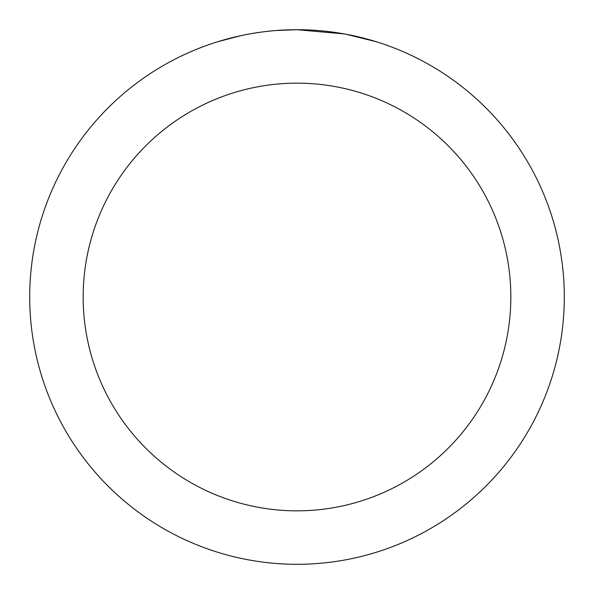 <?xml version="1.0" encoding="UTF-8"?>
<svg xmlns="http://www.w3.org/2000/svg" width="594" height="594" viewBox="0 0 594 594"><rect width="100%" height="100%" fill="white"/><g stroke="black" fill="none" stroke-linecap="round" stroke-linejoin="round"><path stroke-width="0.89" d="M302.331 29.752L306.044 29.856M329.915 31.734L331.044 31.876M344.483 33.955L297 29.7A267.3 267.3 0 0 1 564.3 297A267.3 267.3 0 0 1 297 564.3A267.3 267.3 0 0 1 29.7 297A267.3 267.3 0 0 1 297 29.7L276.113 30.517M345.745 34.185L376.41 41.773M297 83.16A213.84 213.84 0 0 1 510.84 297A213.84 213.84 0 0 1 297 510.84A213.84 213.84 0 0 1 83.16 297A213.84 213.84 0 0 1 297 83.16M266.854 31.408L263.595 31.794M217.597 41.773L240.889 35.655M256.133 32.841L263.595 31.801M277.405 30.42L281.66 30.146M257.039 32.707L261.954 32.009"/></g></svg>
